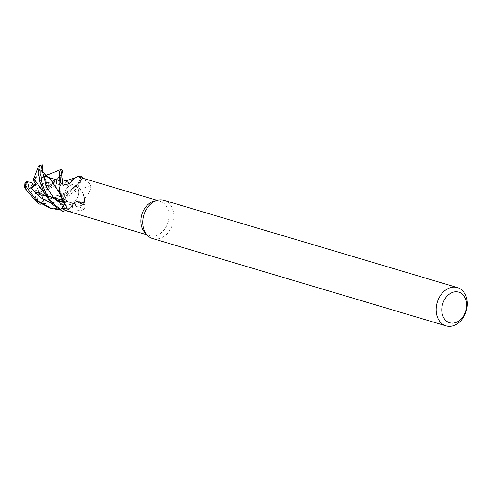 <?xml version="1.0" encoding="UTF-8"?>
<svg xmlns="http://www.w3.org/2000/svg" width="491" height="491" viewBox="0 0 491 491"><rect width="100%" height="100%" fill="white"/><g stroke="black" fill="none" stroke-linecap="round" stroke-linejoin="round"><path stroke-width="0.37" stroke-dasharray="2.46 1.84" d="M75.411 177.754L80.555 176.097L75.411 177.754L72.686 179.847L75.411 177.754M34.843 200.003L35.217 197.922L35.364 198.468L43.963 202.114L43.085 199.542L55.857 198.008L66.715 193.337L79.069 182.64L82.359 178.104L79.935 181.701C78.222 184.684 78.247 187.31 80.015 189.569C78.247 187.31 78.222 184.684 79.935 181.701L82.58 177.773M53.9 197.744L69.102 194.853L79.959 189.495C83.341 192.46 84.869 196.725 84.544 202.298C84.875 196.738 83.347 192.466 79.959 189.495L82.556 192.447A15.878 12.036 -73.4 0 1 84.532 198.45A17.958 13.613 -73.4 0 1 84.507 198.517A17.958 13.613 -73.4 0 1 81.856 203.863L85.158 205.06L84.483 209.964L69.028 211.547L67.169 211.056M49.714 207.945L64.419 209.356L84.55 202.188A19.886 15.074 -73.4 0 1 82.893 205.029L80.094 202.298L76.891 201.347L73.773 203.55L68.059 209.608L62.965 211.283L68.059 209.608L73.779 203.562L71.103 207.239A15.878 12.036 -73.4 0 1 65.978 210.676M63.517 202.537L73.889 203.556L77.007 201.322L80.156 202.28L82.93 205.066L60.497 210.044M73.693 184.929A8.979 6.806 -73.4 0 1 74.239 185.058A8.979 6.806 -73.4 0 1 78.302 195.252A8.979 6.806 -73.4 0 1 69.661 202.402A8.979 6.806 -73.4 0 1 69.114 202.267A8.979 6.806 -73.4 0 1 65.051 192.079A8.979 6.806 -73.4 0 1 73.693 184.929A8.979 6.806 -73.4 0 1 74.239 185.058A8.979 6.806 -73.4 0 1 78.302 195.252A8.979 6.806 -73.4 0 1 69.661 202.402A8.979 6.806 -73.4 0 1 69.114 202.267A8.979 6.806 -73.4 0 1 65.051 192.079A8.979 6.806 -73.4 0 1 73.693 184.929M154.021 201.181A17.958 13.613 -73.4 0 1 158.937 200.948A17.958 13.613 -73.4 0 1 160.023 201.212A17.958 13.613 -73.4 0 1 168.155 221.594A17.958 13.613 -73.4 0 1 150.872 235.895A17.958 13.613 -73.4 0 1 149.786 235.637A17.958 13.613 -73.4 0 1 144.741 232.372M84.532 198.45C88.853 194.295 90.903 189.931 90.688 185.359C89.221 182.517 86.987 180.749 83.998 180.05L81.488 179.276A17.958 13.613 -73.4 0 0 77.596 176.717A17.958 13.613 -73.4 0 0 77.547 176.699L77.412 176.631M164.025 200.316A19.953 15.129 -73.4 0 1 173.053 222.969A19.953 15.129 -73.4 0 1 153.849 238.853A19.953 15.129 -73.4 0 1 152.646 238.565M38.949 185.77L40.606 193.755L41.275 193.098L38.169 192.865L39.495 187.139L38.949 185.77L36.303 190.391L35.953 192.233L40.6 193.755L35.953 192.233C33.701 190.833 32.216 188.513 31.492 185.267A8.979 6.806 -73.4 0 1 31.792 182.548M43.11 190.668L45.626 187.691L43.975 186.93L43.11 190.668A8.979 6.806 -73.4 0 1 38.169 192.865M46.866 188.268L45.626 187.697L49.45 186.193L47.811 182.578L46.246 184.174L41.852 183.358L40.667 184.266L51.168 186.574L46.866 188.268L46.338 190.042L65.886 180.86M45.24 178.215L43.46 176.073L42.367 177.693L45.24 178.215A8.979 6.806 -73.4 0 1 46.246 184.174M84.483 209.964A337.802 215.69 43.5 0 0 73.871 203.55A5.739 4.351 -73.4 0 1 79.481 201.635A5.739 4.351 -73.4 0 1 80.199 202.2L81.856 203.863M73.871 203.55A15.878 12.036 -73.4 0 1 71.103 207.239L65.923 210.657M63.505 202.513L73.773 203.55L76.891 201.347L80.094 202.298L82.893 205.029A19.886 15.074 -73.4 0 0 84.55 202.188L84.507 198.517L82.556 192.447A15.878 12.036 -73.4 0 0 80.008 189.495A337.802 85.409 -28.7 0 0 90.688 185.359M64.401 204.035L63.511 197.904L60.97 194.927A15.878 12.036 -73.4 0 0 63.511 197.885A337.802 216.795 169.2 0 1 65.659 205.833M59.018 188.857L60.97 194.927A15.878 12.036 -73.4 0 1 59.595 191.815M63.511 197.885A5.739 4.351 -73.4 0 1 64.628 199.831A5.739 4.351 -73.4 0 1 64.45 204.109M71.465 181.75A337.802 84.305 -118.5 0 1 69.654 183.824A5.739 4.351 -73.4 0 1 68.924 184.72A5.739 4.351 -73.4 0 1 63.321 185.181L61.67 183.511M69.654 183.824A15.878 12.036 -73.4 0 1 70.274 182.818M72.441 180.111A15.878 12.036 -73.4 0 1 77.547 176.699M72.416 180.136L77.639 176.705M69.366 183.376L69.612 183.787L70.158 182.898L69.636 183.892L70.238 182.842M61.829 183.554L63.37 185.101C65.512 186.795 67.623 186.341 69.697 183.732M80.008 189.495A5.739 4.351 -73.4 0 1 79.892 181.639L81.488 179.276M53.869 197.732L67.881 195.258L80.021 189.465M80.677 180.608L79.947 181.682C78.259 184.671 78.302 187.292 80.076 189.538M63.351 185.052L63.02 183.88L63.351 185.052C65.469 186.727 67.574 186.279 69.667 183.708C67.574 186.279 65.469 186.727 63.351 185.052L61.854 183.56L63.37 185.101M69.372 183.376L69.636 183.818M64.339 203.937L63.511 197.904M50.954 179.835L63.431 197.836L59.012 188.869L63.499 197.91M43.963 202.114L39.495 187.139M38.857 175.017A8.979 6.806 -73.4 0 1 40.52 175.06A8.979 6.806 -73.4 0 1 40.532 175.06L40.36 175.87L42.962 176.011L40.36 175.87L40.501 175.219L39.17 180.946L39.722 182.314L44.669 176.3M33.106 180.203L35.984 183.904L33.787 180.614L34.247 179.571L33.787 180.614L34.695 181.154L35.555 177.417A8.979 6.806 -73.4 0 1 40.501 175.219M35.555 177.417L34.247 179.565L38.396 175.097L40.004 168.118L38.623 165.952M29.288 188.9L33.824 186.39L35.984 183.904L33.824 186.384L33.505 185.874L33.824 186.39L38.003 183.818L35.591 183.916M36.303 190.391L33.431 189.87A8.979 6.806 -73.4 0 1 32.424 183.91M33.431 189.87L35.953 192.233L35.69 193.614L25.514 188.863M50.935 186.064L49.358 185.813L56.833 181.4L41.852 183.358M40.667 184.266L43.975 186.93M42.158 168.186L39.17 180.946M39.722 182.314L42.367 177.693M38.003 183.818L34.695 181.154M35.119 184.407L36.819 184.726M35.217 197.922L36.5 192.533A8.979 6.806 -73.4 0 1 36.475 192.527L41.275 193.098L40.765 193.798L41.121 195.363L35.69 193.614M84.538 202.329A19.953 15.129 -73.4 0 1 82.93 205.066M61.823 175.244L56.502 183.468L50.438 185.979A15.964 12.103 -73.4 0 0 50.874 183.303L53.771 180.516L56.539 180.314L57.656 178.767M58.361 177.644L60.786 169.604M63.376 197.775C65.119 200.033 65.162 202.66 63.511 205.655M43.276 191.472L56.109 200.113L45.209 193.215L35.076 180.97M46.234 189.992L65.702 180.884M46.35 190.048L39.746 202.04L42.011 203.679C50.199 203.667 58.644 200.727 67.353 194.853L75.724 186.58C78.155 183.321 79.45 181.897 80.665 176.091M56.833 181.4L52.635 183.198L51.168 186.574M52.635 183.198L59.479 176.87L54.409 182.308L59.479 176.87L61.94 176.975L59.479 176.87L61.412 174.268L61.958 172.703M82.506 178.147L77.903 187.096L69.163 195.528L56.348 202.139L40.943 204.231M53.832 197.738L34.315 193.245L53.844 197.744M43.085 199.542C41.87 195.989 41.176 194.798 40.998 195.983M79.947 181.682L79.069 182.64C75.326 186.5 74.877 187.728 67.985 191.533C64.137 193.466 61.123 194.675 58.957 195.154C57.122 195.786 53.85 196.161 49.137 196.29L41.121 195.363M44.282 174.857L45.565 175.213M42.281 170.285L42.336 171.175M42.459 166.602L42.361 167.235M45.62 175.207L53.771 180.516M60.51 194.945L63.419 197.836M49.358 185.813L45.209 185.039L47.811 182.578L49.45 186.193L45.626 187.697C44.043 190.459 41.704 192.061 38.611 192.497L37.003 199.475L39.746 202.04M38.611 192.497A8.979 6.806 -73.4 0 1 36.487 192.533M41.784 169.665L40.532 175.06M44.331 176.159L43.46 176.073C45.325 177.355 46.007 179.442 45.51 182.321L50.874 183.303M45.51 182.321A8.979 6.806 -73.4 0 1 45.209 185.039M31.492 185.267L26.133 184.285L24.593 187.476M80.199 202.2A336.237 214.69 43.5 0 1 84.28 204.661M63.321 185.181A336.237 83.912 -118.5 0 0 64.174 184.186M79.892 181.639A336.237 85.017 -28.7 0 0 83.998 180.05M51.831 203.421L66.285 205.355L80.156 202.28M56.539 180.314A19.953 15.129 -73.4 0 1 56.502 183.468M42.011 203.679A19.953 15.129 -73.4 0 1 39.483 204.115M37.003 199.475A15.964 12.103 -73.4 0 1 34.916 199.328M40.004 168.118A15.964 12.103 -73.4 0 1 42.085 168.266M26.133 184.285A15.964 12.103 -73.4 0 1 26.569 181.615M157.126 200.346L160.023 201.212M58.38 180.338L74.239 185.058L58.38 180.338M79.481 201.635L85.158 205.06M64.628 199.831L66.825 208.024M68.924 184.72L71.717 181.437M63.051 201.654L70.397 202.089L77.007 201.328M39.206 193.374L53.82 197.72L39.206 193.374M62.4 200.273L69.114 202.267L62.4 200.273M146.889 234.772L149.786 235.637M45.737 195.749L45.994 196.142M55.501 199.524L49.481 196.437L45.209 193.215M76.878 177.005L74.27 178.092M79.069 182.64L71.097 189.747L62.517 194.013L59.129 195.111C56.68 195.934 48.29 197.106 41.361 195.406"/><path stroke-width="0.74" d="M82.617 177.724A19.953 15.129 -73.4 0 0 80.665 176.091L80.555 176.097A19.886 15.074 -73.4 0 1 82.58 177.773L82.506 178.147M157.126 200.346L77.412 176.631L72.987 179.479L71.717 181.437M446.043 325.846L152.646 238.565A19.953 15.129 -73.4 0 1 147.042 234.944A19.953 15.129 -73.4 0 1 143.832 215.126A19.953 15.129 -73.4 0 1 157.353 200.285A19.953 15.129 -73.4 0 1 162.816 200.027A19.953 15.129 -73.4 0 1 164.025 200.316L457.422 287.597A19.953 15.129 -73.4 0 1 466.45 310.244A19.953 15.129 -73.4 0 1 447.246 326.134A19.953 15.129 -73.4 0 1 446.043 325.846A19.953 15.129 -73.4 0 1 437.008 303.199A19.953 15.129 -73.4 0 1 456.213 287.309A19.953 15.129 -73.4 0 1 457.422 287.597M42.336 171.175L45.638 175.127L44.282 174.857L43.46 176.079L44.669 176.3L42.962 176.011L44.325 176.159M457.808 291.93A15.964 12.103 -73.4 0 1 466.155 309.649A15.964 12.103 -73.4 0 1 450.64 322.992A15.964 12.103 -73.4 0 1 442.293 305.279A15.964 12.103 -73.4 0 1 457.808 291.93M26.072 181.523L27.649 181.78L29.288 188.9L35.591 183.916L33.106 180.203L38.623 165.952L39.986 165.393C38.507 167.4 38.482 172.85 39.912 181.738L44.595 193.896L50.972 202.507C52.605 204.784 56.563 207.711 62.86 211.29L65.923 210.657A17.958 13.613 -73.4 0 0 65.978 210.676L146.889 234.772M64.45 204.109A5.739 4.351 -73.4 0 1 63.627 205.741L62.032 208.104L64.462 208.798L66.825 208.024L60.43 194.651L58.994 188.925A17.958 13.613 -73.4 0 1 59.018 188.857A17.958 13.613 -73.4 0 1 61.67 183.511L64.174 184.186C66.893 184.794 69.458 183.806 71.864 181.228A337.802 84.305 -118.5 0 1 71.465 181.75M60.43 194.651L59.595 191.815A15.878 12.036 -73.4 0 1 58.994 188.925M42.306 170.739L46.449 186.758L53.188 196.983L63.572 205.692L60.939 209.602A19.886 15.074 -73.4 0 0 62.965 211.283A19.886 15.074 -73.4 0 1 60.939 209.602L64.339 203.937M65.923 210.657A17.958 13.613 -73.4 0 1 62.032 208.104M63.572 205.692L64.401 204.035M70.274 182.818A15.878 12.036 -73.4 0 1 72.416 180.136A15.878 12.036 -73.4 0 1 72.441 180.111L72.987 179.479M60.786 169.604L59.27 172.12L58.969 185.187A19.886 15.074 -73.4 0 1 60.626 182.351L61.854 183.56L60.589 182.314L61.326 172.691L62.707 170.181L61.823 175.244M61.829 183.554L60.626 182.351A19.886 15.074 -73.4 0 0 58.969 185.187L59.018 188.857M70.238 182.842L72.416 180.136M82.58 177.773A19.886 15.074 -73.4 0 0 80.555 176.097L77.639 176.705M70.158 182.898L72.686 179.847L70.158 182.898M27.649 181.78L31.792 182.548L33.505 185.874L32.424 183.91L35.119 184.407M147.042 234.944L144.741 232.372A17.958 13.613 -73.4 0 1 141.856 214.542A17.958 13.613 -73.4 0 1 154.021 201.181L157.353 200.285M38.396 175.097A8.979 6.806 -73.4 0 1 38.857 175.017M60.497 210.044L51.328 208.43L35.886 199.733L25.495 185.604L24.912 182.738L26.569 181.615M57.656 178.767L58.361 177.644M63.511 205.655L60.902 209.657C46.32 198.929 45.393 192.116 42.189 183.781C40.372 173.882 40.477 167.609 42.514 164.958L42.281 170.285M35.076 180.97L33.584 178.417L42.631 190.846M45.994 196.142L43.276 191.472M63.505 202.513L56.091 200.101L63.517 202.537M65.886 180.86L69.366 183.376M65.837 180.86L69.372 183.376M66.003 180.848C63.302 180.424 61.946 179.129 61.94 176.975L63.02 183.88L61.94 176.975L61.958 172.703M40.943 204.231L39.483 204.115L34.843 200.003M25.514 188.863L35.1 200.218L49.714 207.945M45.565 175.213L50.941 179.81L60.51 194.945M45.54 175.318L46.179 175.072L50.941 179.81M44.669 176.3L45.638 175.127M58.981 185.052A19.953 15.129 -73.4 0 1 60.589 182.314M62.86 211.29A19.953 15.129 -73.4 0 1 60.902 209.657M63.627 205.741A336.237 215.788 169.2 0 1 64.462 208.798M30.97 187.771L39.918 197.155L51.831 203.421M39.986 165.393A19.953 15.129 -73.4 0 1 42.514 164.958M25.452 188.765A19.953 15.129 -73.4 0 1 25.495 185.604M44.699 176.269L58.38 180.338L44.699 176.269M53.82 197.72L62.4 200.273L53.82 197.72M62.707 170.181L60.755 169.598M63.051 201.654L55.501 199.524M65.702 180.884L74.27 178.092M26.268 190.072L24.949 188.047M42.318 170.874L42.269 170.052M60.448 169.622L49.652 174.164L46.179 175.072M39.857 165.197L42.607 164.866M51.328 208.43L49.376 207.846M24.912 182.738L24.55 187.366"/></g></svg>
